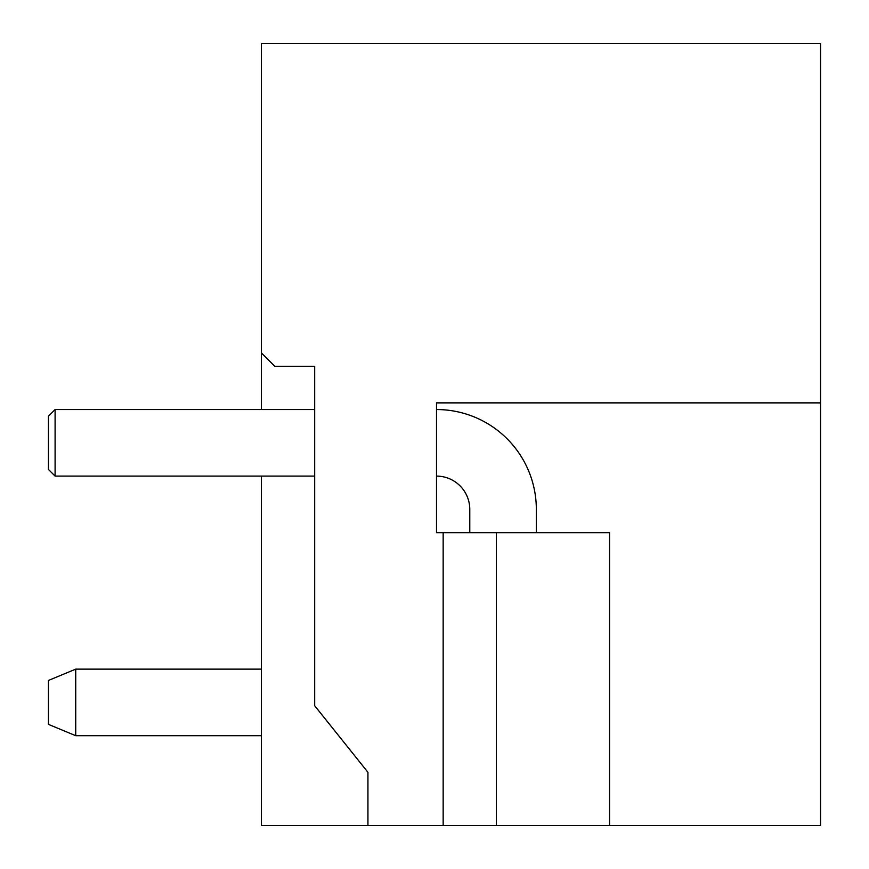 <?xml version="1.0" encoding="UTF-8"?>
<svg xmlns="http://www.w3.org/2000/svg" width="869" height="869" viewBox="0 0 869 869"><rect width="100%" height="100%" fill="white"/><g stroke="black" fill="none" stroke-linecap="round" stroke-linejoin="round"><path stroke-width="1.3" d="M314.687 409.538L314.687 366.273L274.756 366.273L261.439 352.966L261.439 409.538L55.095 409.538L314.687 409.538M609.56 825.55L443.157 825.55L443.157 532.675L609.56 532.675L609.56 825.55L820.553 825.55L820.553 43.45L261.439 43.45L261.439 352.966M261.439 476.103L261.439 825.55L367.935 825.55L367.935 772.302L314.687 705.737L314.687 366.273M443.157 825.55L367.935 825.55M496.405 532.675L496.405 825.55M443.157 532.675L436.499 532.675L436.499 402.879L820.553 402.879M75.733 669.13L48.447 680.449L48.447 724.377L75.733 735.695L261.439 735.695L75.733 735.695L261.439 735.695L75.733 735.695L261.439 735.695L75.733 735.695L261.439 735.695L75.733 735.695L261.439 735.695L75.733 735.695L75.733 669.13L261.439 669.13M436.499 476.103A33.283 33.283 0 0 1 469.781 509.386L469.781 532.675M436.499 409.538A99.837 99.837 0 0 1 536.336 509.386L536.336 532.675M55.095 476.103L48.447 469.445L48.447 416.197L55.095 409.538L55.095 476.103L314.687 476.103"/></g></svg>

